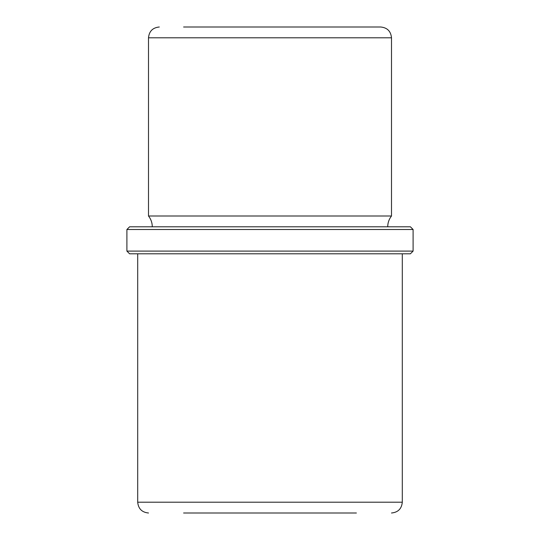 <?xml version="1.0" encoding="UTF-8"?>
<svg xmlns="http://www.w3.org/2000/svg" width="540" height="540" viewBox="0 0 540 540"><rect width="100%" height="100%" fill="white"/><g stroke="black" fill="none" stroke-linecap="round" stroke-linejoin="round"><path stroke-width="0.81" d="M367.146 27L356.4 27M183.6 27L380.7 27C387.261 27.641 390.859 31.239 391.5 37.8L148.5 37.8C149.141 31.239 152.739 27.641 159.3 27M152.28 226.8C152.239 222.77 150.984 219.173 148.5 216L391.5 216L391.5 37.8M146.786 226.8L410.4 226.8L413.1 229.5L126.9 229.5L129.6 226.8L146.786 226.8M413.1 251.1L410.4 253.8L129.6 253.8L126.9 251.1L413.1 251.1L413.1 229.5M183.6 513L356.4 513M148.5 513C141.939 512.359 138.341 508.761 137.7 502.2L402.3 502.2L402.3 253.8M148.5 216L148.5 37.8M387.72 226.8C387.761 222.77 389.016 219.173 391.5 216M126.9 251.1L126.9 229.5M402.3 502.2C401.659 508.761 398.061 512.359 391.5 513M137.7 502.2L137.7 253.8"/></g></svg>
